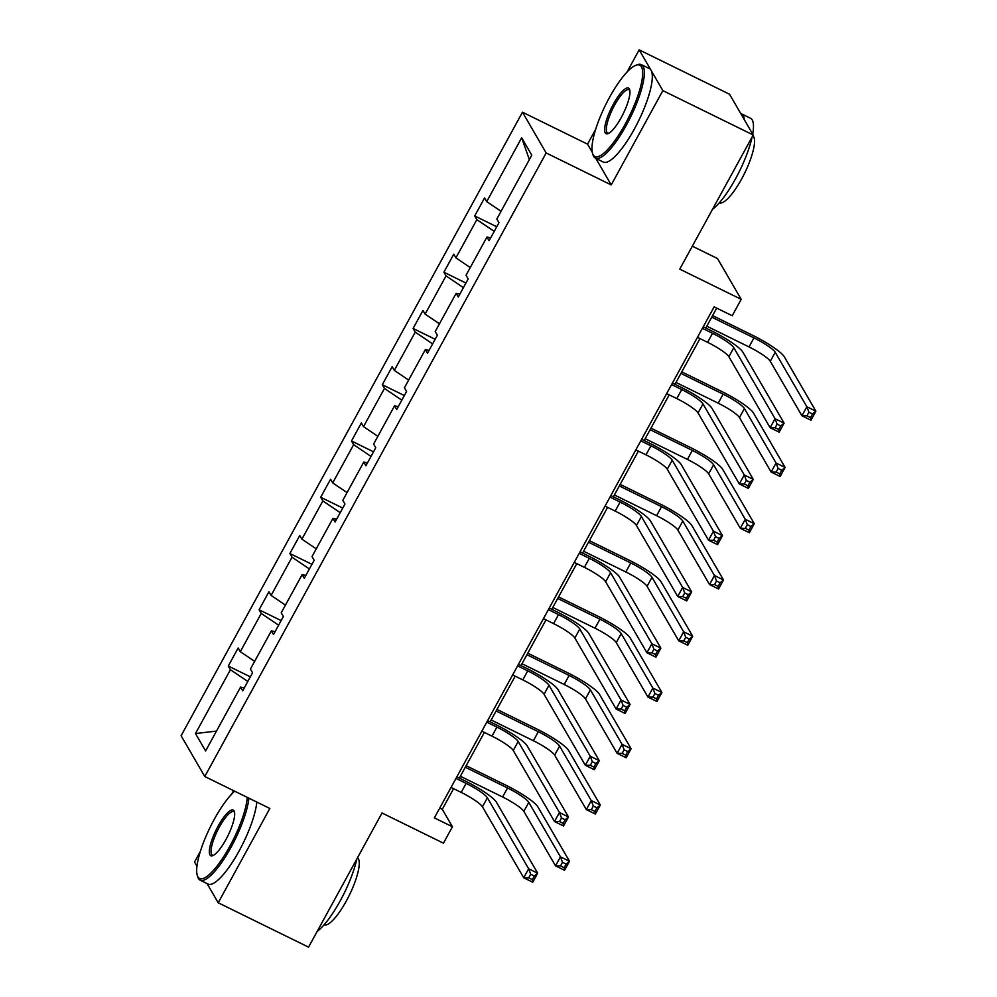 <?xml version="1.0" encoding="UTF-8"?>
<svg xmlns="http://www.w3.org/2000/svg" width="997" height="997" viewBox="0 0 997 997"><rect width="100%" height="100%" fill="white"/><g stroke="black" fill="none" stroke-linecap="round" stroke-linejoin="round"><path stroke-width="1.5" d="M595.782 158.349L611.223 184.919L662.855 90.615L639.164 49.85L729.53 94.229L753.209 134.981L679.755 269.14L741.195 299.324L717.516 258.559L692.329 246.184M662.855 90.615L753.209 134.981M207.052 883.566L218.206 902.771L308.559 947.15L382.013 812.991L443.453 843.163L452.439 826.762L442.294 809.302L453.585 788.664M200.434 851.226L194.527 862.019L196.97 866.231M233.585 790.658L231.715 794.086M522.478 112.2L181.105 735.749L204.784 776.513L546.169 152.965L522.478 112.2L587.545 144.154L592.318 152.379M639.164 49.85L627.001 72.083M595.72 129.224L587.545 144.154M247.804 681.462L230.432 669.71L228.288 666.021L250.334 676.851M216.474 731.088L195.487 733.543L230.432 669.71M254.646 661.372L240.302 651.677L238.158 647.988L228.288 666.021M240.302 651.677L261.239 613.454L259.095 609.765L281.142 620.595M285.441 605.117L271.109 595.421L268.966 591.732L259.095 609.765M271.109 595.421L292.034 557.198L289.89 553.497L311.936 564.327M316.248 548.849L301.904 539.165L299.761 535.476L289.89 553.497M301.904 539.165L322.841 500.93L320.698 497.241L342.744 508.071M347.043 492.593L332.711 482.897L330.568 479.208L320.698 497.241M332.711 482.897L353.636 444.674L351.492 440.986L373.539 451.815M377.851 436.337L363.519 426.641L361.363 422.952L351.492 440.986M363.519 426.641L384.443 388.419L382.3 384.717L404.346 395.547M408.645 380.069L394.313 370.386L392.17 366.697L382.3 384.717M394.313 370.386L415.238 332.151L413.094 328.462L435.141 339.292M439.453 323.813L425.121 314.117L422.977 310.428L413.094 328.462M425.121 314.117L446.045 275.895L443.902 272.206L465.948 283.036M470.248 267.557L455.916 257.862L453.772 254.173L443.902 272.206M455.916 257.862L476.84 219.639L474.697 215.938L496.743 226.768M501.055 211.289L486.723 201.606L484.579 197.917L474.697 215.938M486.723 201.606L521.668 137.773L531.775 155.171L496.83 219.004L498.974 222.692L489.103 240.726L486.96 237.037L466.035 275.272L468.179 278.961L458.296 296.994L456.152 293.305L435.228 331.527L437.371 335.216L427.501 353.25L425.358 349.561L404.433 387.783L406.577 391.472L396.694 409.505L394.55 405.816L373.626 444.051L375.769 447.74L365.899 465.773L363.755 462.085L342.818 500.307L344.974 503.996L335.092 522.029L332.948 518.34L312.024 556.563L314.167 560.252L304.297 578.285L302.153 574.596L281.216 612.831L283.36 616.52L273.49 634.553L271.346 630.864L250.421 669.087L252.565 672.776L242.695 690.809L240.551 687.12L205.606 750.953L195.487 733.543M741.195 299.324L732.222 315.737L714.151 306.852L434.368 817.889L452.439 826.762M275.06 631.699L271.346 630.864M278.612 625.206L261.239 613.454M305.855 575.443L302.153 574.596M309.406 568.938L292.034 557.198M336.662 519.175L332.948 518.34M340.214 512.682L322.841 500.93M367.457 462.92L363.755 462.085M371.021 456.427L353.636 444.674M398.264 406.664L394.55 405.816M401.816 400.158L384.443 388.419M429.059 350.396L425.358 349.561M432.623 343.903L415.238 332.151M459.866 294.14L456.152 293.305M463.418 287.647L446.045 275.895M490.661 237.884L486.96 237.037M494.225 231.379L476.84 219.639M611.223 184.919L546.169 152.965M218.206 902.771L269.838 808.467L204.784 776.513M459.368 778.096L484.392 732.409M490.175 721.84L515.187 676.153M520.97 665.585L545.995 619.885M551.777 609.317L576.789 563.629M582.572 553.061L607.597 507.373M613.379 496.805L638.392 451.105M644.187 440.537L669.199 394.849M674.981 384.281L699.994 338.594M705.789 328.025L716.693 308.11M439.752 808.044L442.294 809.302M529.345 159.62L521.668 137.773M244.253 687.955L240.551 687.12M697.451 337.335L707.596 342.32A20.837 3.415 -151.3 0 1 728.869 356.702L770.12 427.701L775.055 418.69L784.091 423.127L742.84 352.128A31.256 5.122 28.7 0 0 710.923 330.543L703.246 326.767M702.387 328.325L712.531 333.297A20.837 3.415 -151.3 0 1 733.804 347.691L775.055 418.69L777.112 424.149L775.143 427.763L778.757 429.533L780.726 425.931L777.112 424.149M780.726 425.931L784.091 423.127L779.156 432.137L770.12 427.701L775.143 427.763M779.156 432.137L778.757 429.533M706.786 326.181L749.009 346.906A20.837 3.415 -151.3 0 1 770.282 361.3L801.924 415.774L806.86 406.751L815.895 411.188L784.253 356.714A31.256 5.122 28.7 0 0 752.336 335.142L712.581 315.613M711.733 317.158L753.944 337.896A20.837 3.415 -151.3 0 1 775.217 352.277L806.86 406.751L808.928 412.222L806.947 415.824L810.561 417.606L812.543 414.004L808.928 412.222M812.543 414.004L815.895 411.188L810.96 420.211L801.924 415.774L806.947 415.824M810.96 420.211L810.561 417.606M625.107 124.313A50.847 13.123 -63.8 0 0 635.75 65.341A50.847 13.123 -63.8 0 0 609.491 97.432A50.847 13.123 -63.8 0 0 592.542 153.314A50.847 13.123 -63.8 0 0 625.107 124.313M635.75 65.341L637.282 64.755A52.093 13.447 116.2 0 1 641.345 64.643A52.093 13.447 116.2 0 1 626.378 125.173A52.093 13.447 116.2 0 1 595.408 158.162A52.093 13.447 116.2 0 1 593.028 154.884L592.542 153.314M621.206 117.596A25.424 6.568 116.2 0 1 608.07 133.635A25.424 6.568 116.2 0 1 613.392 104.149A25.424 6.568 116.2 0 1 629.668 89.655A25.424 6.568 116.2 0 1 621.206 117.596M629.855 90.54A24.177 6.244 -63.8 0 0 629.032 89.705A24.177 6.244 -63.8 0 0 614.663 105.021A24.177 6.244 -63.8 0 0 607.721 133.1A24.177 6.244 -63.8 0 0 608.88 133.249M740.759 113.558A52.093 13.447 116.2 0 1 741.456 113.808L750.492 118.257A52.093 13.447 116.2 0 1 752.698 134.109M752.124 136.963A52.093 13.447 116.2 0 1 735.524 178.787A52.093 13.447 116.2 0 1 712.444 209.445M741.456 113.808A52.093 13.447 116.2 0 1 744.335 119.727M752.822 135.704A37.512 9.683 116.2 0 1 741.606 179.011A37.512 9.683 116.2 0 1 719.373 202.79M641.345 64.643L649.296 68.544A52.093 13.447 116.2 0 1 634.329 129.087A52.093 13.447 116.2 0 1 603.359 162.075L595.408 158.162M234.681 791.194A50.847 13.123 -63.8 0 0 214.205 819.434A50.847 13.123 -63.8 0 0 197.269 875.316A50.847 13.123 -63.8 0 0 229.821 846.316A50.847 13.123 -63.8 0 0 247.256 797.376M248.864 798.161A52.093 13.447 116.2 0 1 231.092 847.176A52.093 13.447 116.2 0 1 200.123 880.164A52.093 13.447 116.2 0 1 197.742 876.886L197.269 875.316M225.92 839.599A25.424 6.568 116.2 0 1 212.785 855.638A25.424 6.568 116.2 0 1 218.106 826.152A25.424 6.568 116.2 0 1 234.382 811.658A25.424 6.568 116.2 0 1 225.92 839.599M234.582 812.543A24.177 6.244 -63.8 0 0 233.747 811.708A24.177 6.244 -63.8 0 0 219.377 827.024A24.177 6.244 -63.8 0 0 212.436 855.102A24.177 6.244 -63.8 0 0 213.595 855.252M356.839 858.965A52.093 13.447 116.2 0 1 340.251 900.789A52.093 13.447 116.2 0 1 317.158 931.447M357.537 857.707A37.512 9.683 116.2 0 1 346.32 901.014A37.512 9.683 116.2 0 1 324.087 924.792M256.815 802.074A52.093 13.447 116.2 0 1 239.043 851.089A52.093 13.447 116.2 0 1 208.074 884.077L200.123 880.164M666.657 393.603L676.789 398.576A20.837 3.415 -151.3 0 1 698.062 412.957L739.313 483.956L744.248 474.946L753.283 479.383L712.032 408.384A31.256 5.122 28.7 0 0 680.128 386.811L672.439 383.035M671.592 384.58L681.724 389.565A20.837 3.415 -151.3 0 1 702.997 403.947L744.248 474.946L746.317 480.417L744.335 484.019L747.949 485.801L749.931 482.187L746.317 480.417M749.931 482.187L753.283 479.383L748.348 488.405L739.313 483.956L744.335 484.019M748.348 488.405L747.949 485.801M635.849 449.859L645.994 454.844A20.837 3.415 -151.3 0 1 667.267 469.226L708.518 540.224L713.453 531.202L722.489 535.638L681.238 464.639A31.256 5.122 28.7 0 0 649.321 443.067L641.644 439.291M640.784 440.848L650.929 445.821A20.837 3.415 -151.3 0 1 672.202 460.203L713.453 531.202L715.51 536.673L713.54 540.274L717.155 542.056L719.124 538.455L715.51 536.673M719.124 538.455L722.489 535.638L717.553 544.661L708.518 540.224L713.54 540.274M717.553 544.661L717.155 542.056M675.991 382.437L718.201 403.174A20.837 3.415 -151.3 0 1 739.475 417.556L771.13 472.03L776.065 463.019L785.1 467.456L753.445 412.982A31.256 5.122 28.7 0 0 721.541 391.397L681.774 371.869M680.926 373.426L723.137 394.151A20.837 3.415 -151.3 0 1 744.41 408.546L776.065 463.019L778.121 468.478L776.152 472.092L779.766 473.862L781.735 470.26L778.121 468.478M781.735 470.26L785.1 467.456L780.165 476.466L771.13 472.03L776.152 472.092M780.165 476.466L779.766 473.862M645.184 438.705L687.407 459.43A20.837 3.415 -151.3 0 1 708.668 473.812L740.322 528.285L745.258 519.275L754.293 523.712L722.651 469.238A31.256 5.122 28.7 0 0 690.734 447.665L650.979 428.137M650.131 429.682L692.342 450.42A20.837 3.415 -151.3 0 1 713.615 464.801L745.258 519.275L747.326 524.746L745.345 528.348L748.959 530.13L750.94 526.516L747.326 524.746M750.94 526.516L754.293 523.712L749.358 532.734L740.322 528.285L745.345 528.348M749.358 532.734L748.959 530.13M605.054 506.115L615.186 511.1A20.837 3.415 -151.3 0 1 636.46 525.481L677.711 596.48L682.646 587.47L691.681 591.906L650.43 520.908A31.256 5.122 28.7 0 0 618.526 499.323L610.837 495.546M609.99 497.104L620.122 502.077A20.837 3.415 -151.3 0 1 641.395 516.471L682.646 587.47L684.715 592.928L682.733 596.542L686.347 598.312L688.329 594.711L684.715 592.928M688.329 594.711L691.681 591.906L686.746 600.917L677.711 596.48L682.733 596.542M686.746 600.917L686.347 598.312M614.389 494.961L656.599 515.686A20.837 3.415 -151.3 0 1 677.873 530.08L709.528 584.554L714.463 575.531L723.498 579.967L691.843 525.494A31.256 5.122 28.7 0 0 659.939 503.921L620.171 484.392M619.324 485.938L661.534 506.675A20.837 3.415 -151.3 0 1 682.808 521.057L714.463 575.531L716.519 581.002L714.55 584.603L718.164 586.386L720.133 582.784L716.519 581.002M720.133 582.784L723.498 579.967L718.563 588.99L709.528 584.554L714.55 584.603M718.563 588.99L718.164 586.386M574.247 562.383L584.392 567.355A20.837 3.415 -151.3 0 1 605.653 581.737L646.916 652.736L651.851 643.726L660.886 648.162L619.635 577.163A31.256 5.122 28.7 0 0 587.719 555.591L580.042 551.815M579.182 553.36L589.327 558.345A20.837 3.415 -151.3 0 1 610.6 572.727L651.851 643.726L653.907 649.197L651.938 652.798L655.552 654.58L657.522 650.966L653.907 649.197M657.522 650.966L660.886 648.162L655.951 657.185L646.916 652.736L651.938 652.798M655.951 657.185L655.552 654.58M583.581 551.216L625.804 571.954A20.837 3.415 -151.3 0 1 647.065 586.336L678.72 640.809L683.655 631.799L692.691 636.236L661.036 581.762A31.256 5.122 28.7 0 0 629.132 560.177L589.377 540.648M588.517 542.206L630.74 562.931A20.837 3.415 -151.3 0 1 652.001 577.325L683.655 631.799L685.724 637.257L683.743 640.872L687.357 642.641L689.338 639.04L685.724 637.257M689.338 639.04L692.691 636.236L687.756 645.246L678.72 640.809L683.743 640.872M687.756 645.246L687.357 642.641M543.452 618.639L553.584 623.624A20.837 3.415 -151.3 0 1 574.858 638.005L616.109 709.004L621.044 699.981L630.079 704.418L588.828 633.419A31.256 5.122 28.7 0 0 556.924 611.846L549.235 608.07M548.387 609.628L558.519 614.601A20.837 3.415 -151.3 0 1 579.793 628.982L621.044 699.981L623.113 705.452L621.131 709.054L624.745 710.836L626.727 707.234L623.113 705.452M626.727 707.234L630.079 704.418L625.144 713.441L616.109 709.004L621.131 709.054M625.144 713.441L624.745 710.836M552.787 607.485L594.997 628.21A20.837 3.415 -151.3 0 1 616.271 642.591L647.925 697.065L652.861 688.055L661.896 692.491L630.241 638.018A31.256 5.122 28.7 0 0 598.337 616.445L558.569 596.916M557.722 598.462L599.932 619.199A20.837 3.415 -151.3 0 1 621.206 633.581L652.861 688.055L654.917 693.526L652.948 697.127L656.562 698.909L658.531 695.295L654.917 693.526M658.531 695.295L661.896 692.491L656.961 701.514L647.925 697.065L652.948 697.127M656.961 701.514L656.562 698.909M512.645 674.894L522.789 679.879A20.837 3.415 -151.3 0 1 544.05 694.261L585.314 765.26L590.249 756.249L599.284 760.686L558.033 689.687A31.256 5.122 28.7 0 0 526.117 668.102L518.428 664.338M517.58 665.884L527.725 670.856A20.837 3.415 -151.3 0 1 548.998 685.251L590.249 756.249L592.305 761.708L590.336 765.322L593.95 767.092L595.919 763.49L592.305 761.708M595.919 763.49L599.284 760.686L594.349 769.696L585.314 765.26L590.336 765.322M594.349 769.696L593.95 767.092M521.979 663.74L564.19 684.478A20.837 3.415 -151.3 0 1 585.463 698.86L617.118 753.333L622.053 744.31L631.089 748.747L599.434 694.273A31.256 5.122 28.7 0 0 567.53 672.701L527.774 653.172M526.915 654.717L569.137 675.455A20.837 3.415 -151.3 0 1 590.398 689.837L622.053 744.31L624.122 749.781L622.14 753.396L625.755 755.165L627.736 751.564L624.122 749.781M627.736 751.564L631.089 748.747L626.153 757.77L617.118 753.333L622.14 753.396M626.153 757.77L625.755 755.165M481.85 731.162L491.982 736.135A20.837 3.415 -151.3 0 1 513.256 750.517L554.506 821.516L559.442 812.505L568.477 816.942L527.226 745.943A31.256 5.122 28.7 0 0 495.322 724.37L487.633 720.594M486.785 722.14L496.917 727.125A20.837 3.415 -151.3 0 1 518.191 741.506L559.442 812.505L561.51 817.976L559.529 821.578L563.143 823.36L565.125 819.746L561.51 817.976M565.125 819.746L568.477 816.942L563.542 825.965L554.506 821.516L559.529 821.578M563.542 825.965L563.143 823.36M491.185 719.996L533.395 740.734A20.837 3.415 -151.3 0 1 554.668 755.115L586.323 809.589L591.258 800.579L600.294 805.015L568.639 750.542A31.256 5.122 28.7 0 0 536.735 728.957L496.967 709.428M496.12 710.986L538.33 731.711A20.837 3.415 -151.3 0 1 559.604 746.105L591.258 800.579L593.315 806.037L591.346 809.651L594.96 811.421L596.929 807.819L593.315 806.037M596.929 807.819L600.294 805.015L595.359 814.026L586.323 809.589L591.346 809.651M595.359 814.026L594.96 811.421M451.043 787.418L461.187 792.403A20.837 3.415 -151.3 0 1 482.448 806.785L523.712 877.784L528.647 868.761L537.682 873.198L496.419 802.199A31.256 5.122 28.7 0 0 464.515 780.626L456.825 776.85M455.978 778.408L466.122 783.38A20.837 3.415 -151.3 0 1 487.383 797.762L528.647 868.761L530.703 874.232L528.734 877.846L532.348 879.616L534.317 876.014L530.703 874.232M534.317 876.014L537.682 873.198L532.747 882.22L523.712 877.784L528.734 877.846M532.747 882.22L532.348 879.616M460.377 776.264L502.588 796.989A20.837 3.415 -151.3 0 1 523.861 811.371L555.516 865.845L560.451 856.834L569.486 861.271L537.832 806.797A31.256 5.122 28.7 0 0 505.928 785.225L466.16 765.696M465.312 767.241L507.535 787.979A20.837 3.415 -151.3 0 1 528.796 802.361L560.451 856.834L562.52 862.305L560.538 865.907L564.152 867.689L566.134 864.075L562.52 862.305M566.134 864.075L569.486 861.271L564.551 870.294L555.516 865.845L560.538 865.907M564.551 870.294L564.152 867.689M712.531 333.297L707.596 342.32M733.804 347.691L728.869 356.702M753.944 337.896L749.009 346.906M775.217 352.277L770.282 361.3M681.724 389.565L676.789 398.576M702.997 403.947L698.062 412.957M650.929 445.821L645.994 454.844M672.202 460.203L667.267 469.226M723.137 394.151L718.201 403.174M744.41 408.546L739.475 417.556M692.342 450.42L687.407 459.43M713.615 464.801L708.668 473.812M620.122 502.077L615.186 511.1M641.395 516.471L636.46 525.481M661.534 506.675L656.599 515.686M682.808 521.057L677.873 530.08M589.327 558.345L584.392 567.355M610.6 572.727L605.653 581.737M630.74 562.931L625.804 571.954M652.001 577.325L647.065 586.336M558.519 614.601L553.584 623.624M579.793 628.982L574.858 638.005M599.932 619.199L594.997 628.21M621.206 633.581L616.271 642.591M527.725 670.856L522.789 679.879M548.998 685.251L544.05 694.261M569.137 675.455L564.19 684.478M590.398 689.837L585.463 698.86M496.917 727.125L491.982 736.135M518.191 741.506L513.256 750.517M538.33 731.711L533.395 740.734M559.604 746.105L554.668 755.115M466.122 783.38L461.187 792.403M487.383 797.762L482.448 806.785M507.535 787.979L502.588 796.989M528.796 802.361L523.861 811.371"/></g></svg>
